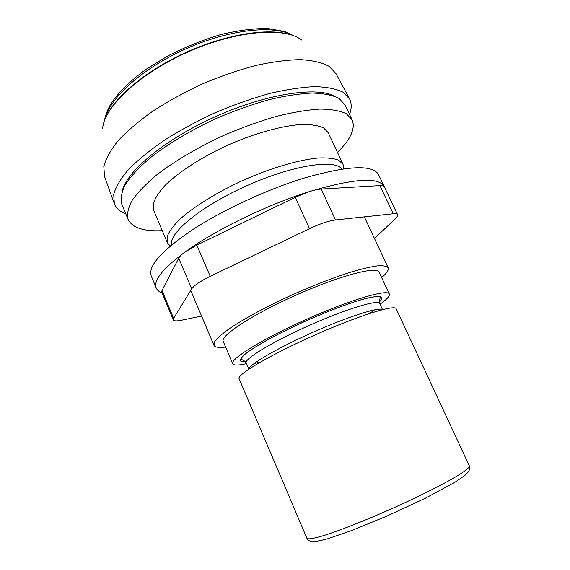 <?xml version="1.0" encoding="UTF-8"?>
<svg xmlns="http://www.w3.org/2000/svg" width="570" height="570" viewBox="0 0 570 570"><rect width="100%" height="100%" fill="white"/><g stroke="black" fill="none" stroke-linecap="round" stroke-linejoin="round"><path stroke-width="0.85" d="M201.566 316.022L181.745 320.197C176.778 321.216 173.964 321.117 173.294 319.884L173.615 318.338L191.698 288.89C194.106 285.399 200.277 281.209 210.209 276.322L309.517 228.656C319.991 223.739 328.648 220.839 335.481 219.956L393.257 213.757C395.715 213.501 397.155 213.793 397.568 214.626C397.953 215.531 397.197 216.885 395.302 218.709L374.497 238.524M173.294 319.884L161.78 292.218L162.015 290.486L178.716 258.203C179.636 256.457 181.702 254.419 184.915 252.083L196.849 245.114L295.253 197.298L309.546 191.534C314.191 190.074 318.081 189.247 321.224 189.055L379.884 185.592C382.377 185.464 383.867 185.877 384.351 186.846L384.387 186.924M384.365 186.882L384.216 186.547C378.772 176.757 353.885 178.424 309.546 191.534C266.739 204.901 214.22 230.558 184.915 252.083C162.756 268.62 153.202 280.604 156.258 288.035C157.178 290.18 159.115 291.804 162.065 292.894M384.216 186.547L378.594 174.726C372.873 164.352 347.828 165.535 303.468 178.275C266.119 189.81 221.723 210.515 191.62 230.33C161.246 251.135 147.787 266.347 151.235 275.951L156.258 288.035M306.931 538.315L239.087 378.687C236.436 374.882 270.052 354.96 313.935 335.445C357.803 315.887 395.103 304.238 396.157 308.755L469.388 465.989C469.552 467.692 464.593 471.547 454.525 477.56C439.99 485.953 416.528 497.617 391.191 508.96C365.812 520.203 341.437 529.829 325.484 535.016C314.277 538.479 308.092 539.576 306.931 538.315C307.579 539.897 309.232 540.951 311.897 541.5C314.327 541.778 319.485 540.901 327.365 538.871L351.091 530.748L387.037 516.021L425.298 498.244L454.582 482.491L464.799 475.515L468.44 471.796C469.815 469.452 470.129 467.514 469.388 465.989M246.496 363.66C238.288 365.498 233.686 365.527 232.695 363.731C229.753 359.235 262.962 338.673 306.717 319.228C350.443 299.727 387.942 288.805 389.324 293.999C389.944 295.659 387.65 298.481 382.434 302.449L380.033 304.209M232.695 363.731L223.226 341.459C219.863 335.937 252.46 314.455 295.987 295.118C339.478 275.716 377.255 265.869 379.107 272.061L389.324 293.999M225.613 347.066C218.852 347.928 214.954 347.329 213.928 345.27L214.719 341.615C217.17 338.331 221.73 334.241 228.392 329.353C243.354 319.015 268.107 305.648 295.246 293.457C316.108 284.33 335.06 277.091 352.11 271.733C362.456 268.741 370.984 266.774 377.711 265.834C383.254 265.492 386.738 266.112 388.156 267.701C389.004 269.838 386.845 273.13 381.679 277.583M171.648 244.879C168.328 233.208 201.381 205.877 247.195 185.542C292.966 165.101 335.395 158.823 341.85 169.105M170.209 246.083L167.302 242.613L167.131 236.65C168.955 231.819 172.938 226.276 179.073 220.02C193.038 207.074 217.263 192.005 244.573 179.643C272.025 167.623 299.435 159.7 318.402 157.983C327.159 157.612 333.942 158.367 338.751 160.234L343.069 164.359L343.703 168.841M167.302 242.613L153.722 210.423L153.252 203.796C154.869 198.538 158.631 192.596 164.545 185.977C178.075 172.347 201.894 156.9 228.976 144.623C256.229 132.71 283.639 125.35 302.827 124.41C311.704 124.445 318.637 125.621 323.625 127.937L328.235 132.725L343.069 164.359M162.272 230.679C143.747 231.555 132.368 227.829 128.122 219.5C126.768 214.284 128.065 207.979 132.012 200.583C137.562 192.653 145.77 184.11 156.65 174.954C174.698 161.011 198.488 146.975 224.687 134.983C242.364 127.459 259.649 121.239 276.557 116.33C292.766 112.311 307.194 109.896 319.834 109.084C331.142 109.184 339.955 110.723 346.261 113.701L352.11 119.778C354.854 126.269 352.588 134.278 345.313 143.797L337.568 152.632M128.122 219.5L121.795 204.267C120.327 198.787 121.503 192.225 125.322 184.594C130.744 176.429 138.831 167.68 149.582 158.346C167.438 144.182 191.064 130.031 217.156 118.068C234.769 110.594 252.026 104.467 268.926 99.7C285.142 95.846 299.606 93.63 312.303 93.045C323.689 93.387 332.588 95.176 339 98.418L345.021 104.88L352.11 119.778M122.308 190.815C126.661 171.171 165.557 138.816 216.344 116.252C267.102 93.608 317.169 86.348 334.676 96.259M125.82 213.957C119.992 211.669 116.159 208.249 114.328 203.682L113.701 194.327C115.774 186.989 120.69 178.738 128.464 169.582C137.869 160.056 149.767 150.309 164.16 140.348C179.75 130.509 196.643 121.346 214.833 112.853C233.315 105.015 251.427 98.596 269.175 93.594C286.211 89.561 301.409 87.239 314.783 86.626C326.788 86.975 336.207 88.842 343.055 92.212L349.588 98.945C351.754 103.355 351.733 108.492 349.531 114.356M104.552 176.543L103.818 166.561C105.764 158.845 110.487 150.28 117.99 140.876C127.096 131.143 138.638 121.282 152.625 111.285C167.787 101.453 184.245 92.383 202.015 84.061C220.077 76.43 237.84 70.267 255.282 65.579C272.075 61.866 287.13 59.886 300.454 59.636C312.467 60.349 321.993 62.572 329.033 66.291L335.958 73.509M162.015 290.486L173.615 318.338M178.716 258.203L191.698 288.89M196.849 245.114L210.209 276.322M295.253 197.298L309.517 228.656M321.224 189.055L335.481 219.956M379.884 185.592L393.257 213.757M105.236 118.688C109.561 98.019 142.764 68.008 186.262 48.685C229.731 29.284 274.248 24.695 292.503 35.312M248.962 369.068C248.848 364.814 277.12 348.22 312.602 332.445C348.063 316.635 379.321 306.724 382.406 309.66M374.098 310.294L369.609 313.457M260.347 362.1L254.184 363.475M248.848 369.146L246.19 362.947C243.796 359.221 272.367 341.822 309.439 325.342C346.496 308.819 378.544 299.229 379.705 303.504L382.541 309.624M245.428 361.715L240.754 361.166C239.82 359.748 241.481 357.212 245.727 353.564C251.498 349.325 259.549 344.323 269.895 338.559C281.302 332.524 293.735 326.446 307.202 320.319C327.522 311.398 346.888 304.045 361.394 299.692C370.044 297.369 376.243 296.286 379.998 296.443C382.235 297.291 382 299.179 379.299 302.107M102.671 128.542C103.833 107.288 139.279 73.587 187.765 52.062C236.208 30.431 284.971 26.64 301.544 40M384.351 186.846L397.568 214.626M104.631 120.206C104.773 117.62 107.431 108.97 111.777 102.536C119.294 91.514 130.808 80.391 146.305 69.162L167.701 56.002C185.029 47.16 202.699 40.028 220.704 34.592C238.217 30.388 253.971 28.357 267.971 28.5L285.249 31.592L294.042 35.882M246.19 362.947C242.357 358.224 241.374 360.496 241.017 359.285C241.31 357.383 244.388 354.397 250.251 350.322C255.267 346.938 262.984 342.399 273.408 336.692C284.401 330.999 296.186 325.313 308.769 319.642C330.764 309.945 353.051 301.858 365.228 298.666C373.521 296.564 378.587 296.072 380.447 297.205L379.827 299.008C379.185 301.722 379.15 303.219 379.705 303.504M388.156 267.701L364.351 216.857M213.928 345.27L190.751 290.429M343.425 168.877L343.682 166.383M170.423 245.898L168.399 244.423M104.659 176.828L114.142 203.169M336.101 73.787L349.325 98.453M108.065 112.988C119.707 92.319 150.345 68.407 187.615 51.699C224.972 35.183 263.255 28.422 286.375 33.602"/></g></svg>

